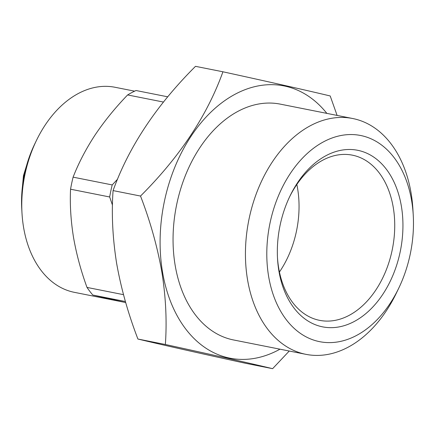 <?xml version="1.0" encoding="UTF-8"?>
<svg xmlns="http://www.w3.org/2000/svg" width="435" height="435" viewBox="0 0 435 435"><rect width="100%" height="100%" fill="white"/><g stroke="black" fill="none" stroke-linecap="round" stroke-linejoin="round"><path stroke-width="0.65" d="M134.611 91.165L115.074 87.283A104.53 71.4 101.2 0 0 36.409 140.516L34.566 144.338A92.916 63.466 101.2 0 0 21.75 208.833L21.989 213.074A104.53 71.4 101.2 0 0 23.572 227.342A104.53 71.4 101.2 0 0 74.331 292.331L123.638 302.129M36.409 140.516A104.53 71.4 101.2 0 0 21.989 213.074M163.44 102.051L127.629 94.939C115.259 107.76 104.411 121.115 95.08 134.997C85.945 148.966 78.621 163.016 73.102 177.154L112.214 184.924L117.575 179.187M112.214 184.924A117.303 80.127 101.2 0 0 109.669 196.979L70.557 189.209C69.834 204.51 70.813 220.529 73.493 237.26C76.364 253.839 80.866 270.559 86.995 287.415L123.502 294.669M112.486 205.162L109.669 196.979M278.884 270.902A90.012 61.487 101.2 0 0 354.03 321.606A90.012 61.487 101.2 0 0 401.385 206.255A90.012 61.487 101.2 0 0 353.28 149.656A90.012 61.487 101.2 0 0 289.938 196.131A90.012 61.487 101.2 0 0 277.525 258.613A90.012 61.487 101.2 0 0 278.884 270.902M277.465 257.531A84.205 57.518 101.2 0 0 278.677 267.987A84.205 57.518 101.2 0 0 319.562 320.339A84.205 57.518 101.2 0 0 393.273 207.517A84.205 57.518 101.2 0 0 352.388 155.165A84.205 57.518 101.2 0 0 289.476 197.104M279.439 272.022A84.205 57.518 101.2 0 0 297.594 188.502A84.205 57.518 101.2 0 0 296.833 184.467M326.848 113.377A138.792 94.808 101.2 0 0 211.046 112.007A138.792 94.808 101.2 0 0 162.494 271.88A138.792 94.808 101.2 0 0 279.988 349.185M337.103 115.416L330.198 95.961C306.251 90.246 270.494 82.188 222.937 71.786C207.25 115.433 179.775 156.85 140.521 196.049C150.227 221.219 157.339 246.547 161.858 272.044C165.844 297.138 167.007 321.286 165.36 344.493C212.742 354.862 248.494 362.921 272.62 368.668L289.259 351.029M413.25 215.184L412.935 209.675A120.207 82.112 101.2 0 0 411.118 193.265A120.207 82.112 101.2 0 0 352.747 118.527L280.368 104.144A120.207 82.112 101.2 0 0 175.136 265.209A120.207 82.112 101.2 0 0 233.508 339.952L305.892 354.335A120.207 82.112 101.2 0 0 396.356 293.119L398.754 288.149A105.112 71.797 101.2 0 0 413.25 215.184A105.112 71.797 101.2 0 0 411.657 200.834A105.112 71.797 101.2 0 0 323.912 141.625A105.112 71.797 101.2 0 0 268.612 276.323A105.112 71.797 101.2 0 0 324.782 342.416A105.112 71.797 101.2 0 0 398.754 288.149M352.747 118.527A120.207 82.112 101.2 0 0 247.52 279.591A120.207 82.112 101.2 0 0 305.892 354.335M272.62 368.668L245.177 363.214C197.8 352.85 162.043 344.792 137.917 339.039C128.124 313.559 121.012 288.226 116.58 263.044C112.583 237.657 111.414 213.503 113.078 190.595C128.765 146.948 156.241 105.526 195.494 66.332L222.937 71.786M137.917 339.039L165.36 344.493M113.078 190.595L140.521 196.049M127.629 94.939A117.303 80.127 101.2 0 1 136.014 90.513L167.725 96.815M125.4 301.52L92.829 295.044L125.71 302.597M86.995 287.415A117.303 80.127 101.2 0 0 92.829 295.044M73.102 177.154A117.303 80.127 101.2 0 0 70.557 189.209M21.87 192.634L23.457 175.653L28.482 159.351"/></g></svg>
